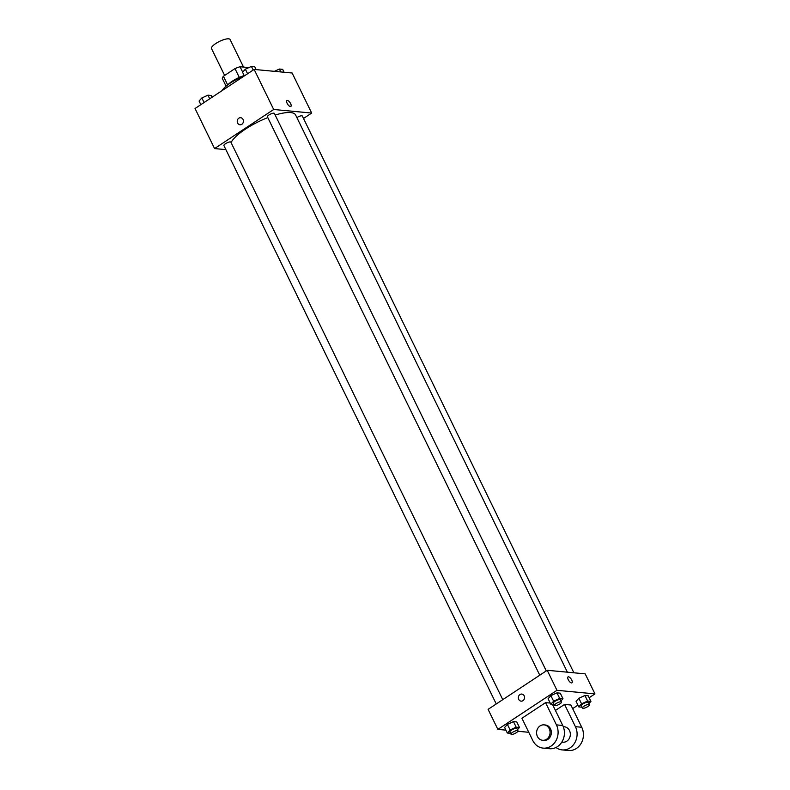 <?xml version="1.0" encoding="UTF-8"?>
<svg xmlns="http://www.w3.org/2000/svg" width="790" height="790" viewBox="0 0 790 790"><rect width="100%" height="100%" fill="white"/><g stroke="black" fill="none" stroke-linecap="round" stroke-linejoin="round"><path stroke-width="1.19" d="M243.527 67.071L230.078 39.5A10.329 2.923 154 0 0 219.511 41.406A10.329 2.923 154 0 0 211.513 48.555L224.637 75.445M227.658 84.925L223.432 76.245A13.864 3.92 154 0 0 222.326 78.467L226.088 86.179M223.432 76.245L234.986 68.602A13.864 3.92 154 0 1 240.051 66.745L247.487 67.446L247.793 68.078M242.688 72.147L240.051 66.745M227.955 84.708A14.2 4.009 -26 0 1 244.189 75.593M239.291 77.42L234.986 68.602M243.952 76.176A20.649 5.836 154 0 0 222.108 90.623M225.891 149.636L214.584 148.569L195.041 108.507L254.143 69.431L292.132 73.006L311.675 113.059L303.508 118.46M214.584 148.569L273.686 109.494L254.143 69.431M273.686 109.494L311.675 113.059M286.918 100.528A3.545 1.432 -123.5 0 1 290.621 103.658A3.545 1.432 -123.5 0 1 290.839 106.453A3.545 1.432 -123.5 0 1 287.688 104.28A3.545 1.432 -123.5 0 1 286.918 100.528A3.545 1.432 -123.5 0 1 290.621 103.648A3.545 1.432 -123.5 0 1 290.839 106.453M567.378 672.181L295.608 114.975A36.143 10.221 154 0 0 275.167 115.044M267.8 117.611A36.143 10.221 154 0 0 231.065 142.575M502.776 699.654L230.878 142.18A3.871 1.096 154 0 0 226.918 142.901A3.871 1.096 154 0 0 223.916 145.577L496.258 703.969M546.275 670.898L274.377 113.424A3.871 1.096 154 0 0 270.417 114.135A3.871 1.096 154 0 0 267.415 116.821L539.758 675.203M573.876 672.794L302.333 116.051A3.871 1.096 154 0 0 296.892 117.611M240.002 124.771A3.545 3.091 95.4 0 1 240.664 117.71A3.545 3.091 95.4 0 1 240.002 124.771A3.545 3.091 95.4 0 1 240.664 117.71M505.906 730.148L497.868 729.387L488.092 709.361L547.203 670.285L585.192 673.86L594.959 693.887L589.162 697.718M200.838 104.675L199.07 101.041L201.855 97.95L207.938 95.175L211.226 95.481L212.085 97.249M204.087 102.532L201.855 97.95M209.706 98.819L207.938 95.175M274.377 71.337L279.393 69.046L282.682 69.352L284.094 72.255M280.806 71.939L279.393 69.046M244.347 75.919L242.57 72.275L245.354 69.194L251.437 66.419L254.726 66.725L256.138 69.619M247.586 73.766L245.354 69.194M253.205 70.053L251.437 66.419M510.587 733.347L507.318 733.041L510.103 729.96L516.186 727.185L519.474 727.491L517.44 729.733M517.963 730.789L516.877 728.568A3.871 1.096 154 0 0 512.917 729.279A3.871 1.096 154 0 0 509.915 731.965L511.002 734.187A3.871 1.096 154 0 0 516.384 732.666A3.871 1.096 154 0 0 517.963 730.789A3.871 1.096 154 0 0 514.004 731.51A3.871 1.096 154 0 0 511.002 734.187M510.103 729.96L507.387 724.39L513.47 721.616L516.759 721.922L519.474 727.491M516.186 727.185L513.47 721.616L516.759 721.922M507.318 733.041L504.603 727.481L507.387 724.39L513.47 721.616M582.052 707.218L578.774 706.912L581.568 703.821L587.642 701.046L590.93 701.362L588.906 703.604M589.419 704.66L588.333 702.438A3.871 1.096 154 0 0 584.373 703.149A3.871 1.096 154 0 0 581.371 705.835L582.457 708.057A3.871 1.096 154 0 0 587.839 706.537A3.871 1.096 154 0 0 589.419 704.66A3.871 1.096 154 0 0 585.459 705.371A3.871 1.096 154 0 0 582.457 708.057M581.568 703.821L578.853 698.261L584.926 695.486L588.214 695.793L590.93 701.362M587.642 701.046L584.926 695.486L588.214 695.793M578.774 706.912L576.068 701.342L578.853 698.261L584.926 695.486M554.086 704.591L550.818 704.285L553.602 701.194L559.685 698.419L562.974 698.725L560.939 700.977M561.463 702.034L560.377 699.812A3.871 1.096 154 0 0 556.417 700.523A3.871 1.096 154 0 0 553.415 703.199L554.501 705.431A3.871 1.096 154 0 0 559.883 703.91A3.871 1.096 154 0 0 561.463 702.034A3.871 1.096 154 0 0 557.503 702.745A3.871 1.096 154 0 0 554.501 705.431M553.602 701.194L550.887 695.635L556.97 692.86L560.258 693.166L562.974 698.725M559.685 698.419L556.97 692.86L560.258 693.166M550.818 704.285L548.102 698.716L550.887 695.635L556.97 692.86M577.915 705.154L572.661 708.63M528.767 732.29L517.894 731.273M521.775 694.074A3.545 3.091 -84.6 0 0 518.744 699.407A3.545 3.091 95.4 0 1 521.775 694.074A3.545 3.091 95.4 0 1 521.114 701.145A3.545 3.091 95.4 0 1 518.734 699.407A3.545 3.091 -84.6 0 0 521.114 701.145M497.868 729.387L556.97 690.312L547.203 670.285L585.192 673.86M488.092 709.361L547.203 670.285M571.486 682.915A3.545 1.432 -123.5 0 1 568.504 680.18A3.545 1.432 -123.5 0 1 568.04 676.902A3.545 1.432 -123.5 0 1 571.19 679.074A3.545 1.432 -123.5 0 1 571.95 682.817A3.545 1.432 -123.5 0 1 571.486 682.915M556.97 690.312L594.959 693.887M571.95 682.817A3.545 1.432 56.5 0 0 571.19 679.074A3.545 1.432 56.5 0 0 568.03 676.902M548.102 698.716L550.887 695.635M504.603 727.481L507.387 724.39M576.068 701.342L578.853 698.261M545.564 702.636L521.923 718.258L532.786 740.516A15.484 13.479 -84.6 0 0 543.155 748.12A15.484 13.479 -84.6 0 0 555.834 740.941A15.484 13.479 -84.6 0 0 556.427 724.884L545.564 702.636L550.225 703.07M564.564 704.413L575.416 726.672A15.484 13.479 95.4 0 1 574.834 742.719A15.484 13.479 95.4 0 1 562.144 749.908L568.474 750.5A15.484 13.479 -84.6 0 0 581.163 743.321A15.484 13.479 -84.6 0 0 581.746 727.264L570.894 705.016L564.564 704.413L555.429 710.457M561.828 742.096L562.875 742.195A7.742 6.735 -84.6 0 0 566.855 741.158A7.742 6.735 -84.6 0 0 570.212 732.764A7.742 6.735 -84.6 0 0 564.317 726.78L563.28 726.682M562.144 749.908A15.484 13.479 95.4 0 1 555.982 747.488M543.155 748.12L549.485 748.713A15.484 13.479 -84.6 0 0 562.164 741.534A15.484 13.479 -84.6 0 0 562.757 725.477L552.496 704.443M542.612 740.289L543.875 740.408A7.742 6.735 -84.6 0 0 551.311 733.327A7.742 6.735 -84.6 0 0 545.327 724.993L544.063 724.874A7.742 6.735 95.4 0 1 550.047 733.209A7.742 6.735 95.4 0 1 542.612 740.289A7.742 6.735 95.4 0 1 536.716 734.295A7.742 6.735 95.4 0 1 540.083 725.901A7.742 6.735 95.4 0 1 544.063 724.874M575.416 726.672L581.746 727.264M556.427 724.884L562.757 725.477"/></g></svg>

